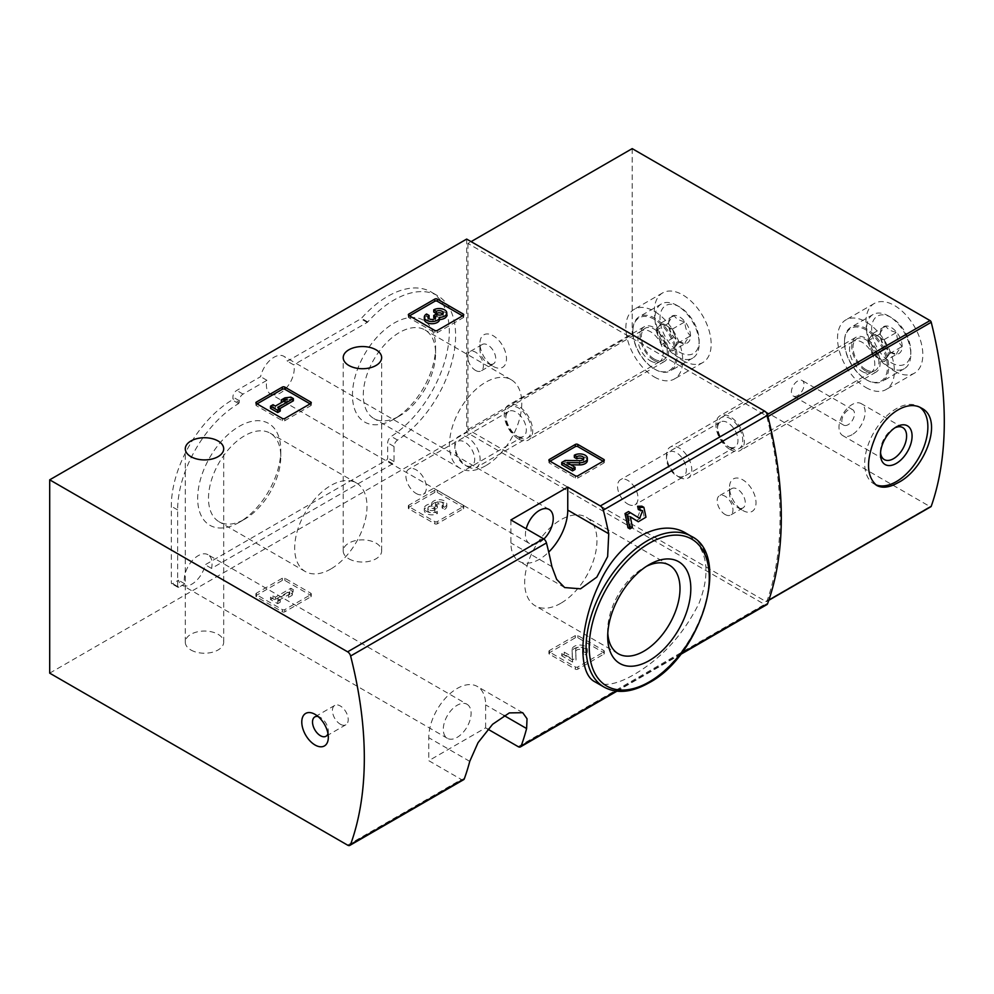 <?xml version="1.0" encoding="UTF-8"?>
<svg xmlns="http://www.w3.org/2000/svg" width="994" height="994" viewBox="0 0 994 994"><rect width="100%" height="100%" fill="white"/><g stroke="black" fill="none" stroke-linecap="round" stroke-linejoin="round"><path stroke-width="0.75" stroke-dasharray="4.97 3.73" d="M310.749 596.835A1.789 1.031 0 0 0 311.271 596.114A1.789 1.031 0 0 0 310.749 595.381L284.843 580.421A1.789 1.031 0 0 0 282.321 580.421L256.415 595.381A1.789 1.031 0 0 0 255.893 596.114A1.789 1.031 0 0 0 256.415 596.835L282.321 611.795A1.789 1.031 0 0 0 284.843 611.795L310.749 596.835L310.749 594.648A1.789 1.031 0 0 0 311.271 593.915A1.789 1.031 0 0 0 310.749 593.194L284.843 578.235A1.789 1.031 0 0 0 282.321 578.235L256.415 593.194A1.789 1.031 0 0 0 255.893 593.915A1.789 1.031 0 0 0 256.415 594.648L282.321 609.608A1.789 1.031 0 0 0 284.843 609.608L310.749 594.648M463.577 779.718A4.473 2.584 60 0 1 461.353 779.495L428.762 760.683L485.631 727.856L487.917 729.186M49.7 673.149L466.671 432.402L764.597 604.414A4.473 2.584 -120 0 0 766.834 604.638M190.898 649.989A19.209 11.096 0 0 0 211.834 652.387A19.209 11.096 0 0 0 223.7 642.136A19.209 11.096 0 0 0 204.491 631.053A19.209 11.096 0 0 0 185.282 642.136A19.209 11.096 0 0 0 190.898 649.989M348.844 558.79A19.209 11.096 0 0 0 369.78 561.2A19.209 11.096 0 0 0 381.646 550.949A19.209 11.096 0 0 0 362.425 539.866A19.209 11.096 0 0 0 343.216 550.949A19.209 11.096 0 0 0 348.844 558.79M463.204 508.829A1.789 1.031 0 0 0 463.726 508.096A1.789 1.031 0 0 0 463.204 507.362L437.298 492.415A1.789 1.031 0 0 0 434.776 492.415L408.869 507.362A1.789 1.031 0 0 0 408.348 508.096A1.789 1.031 0 0 0 408.869 508.829L434.776 523.776A1.789 1.031 0 0 0 437.298 523.776L463.204 508.829L463.204 506.629A1.789 1.031 0 0 0 463.726 505.909A1.789 1.031 0 0 0 463.204 505.176L437.298 490.216A1.789 1.031 0 0 0 434.776 490.216L408.869 505.176A1.789 1.031 0 0 0 408.348 505.909A1.789 1.031 0 0 0 408.869 506.629L434.776 521.589A1.789 1.031 0 0 0 437.298 521.589L463.204 506.629M603.768 654.176A1.789 1.031 0 0 0 604.29 653.443A1.789 1.031 0 0 0 603.768 652.723L577.862 637.763A1.789 1.031 0 0 0 575.34 637.763L549.433 652.723A1.789 1.031 0 0 0 548.912 653.443A1.789 1.031 0 0 0 549.433 654.176L575.34 669.136A1.789 1.031 0 0 0 577.862 669.136L603.768 654.176L603.768 651.989A1.789 1.031 0 0 0 604.29 651.256A1.789 1.031 0 0 0 603.768 650.536L577.862 635.576A1.789 1.031 0 0 0 575.34 635.576L549.433 650.536A1.789 1.031 0 0 0 548.912 651.256A1.789 1.031 0 0 0 549.433 651.989L575.34 666.949A1.789 1.031 0 0 0 577.862 666.949L603.768 651.989M239.231 522.347A58.783 33.933 -60 0 1 197.669 498.354A58.783 33.933 -60 0 1 239.231 426.364A58.783 33.933 -60 0 1 280.793 450.357A58.783 33.933 -60 0 1 239.231 522.347L244.636 519.216A51.129 29.522 -60 0 1 219.078 521.751A51.129 29.522 -60 0 1 219.078 462.719A51.129 29.522 -60 0 1 270.206 433.198A51.129 29.522 -60 0 1 280.793 456.606A51.129 29.522 -60 0 1 244.648 519.216A51.129 29.522 -60 0 1 244.636 519.216L239.231 522.347M394.022 419.12A58.783 33.933 -60 0 1 352.46 395.127A58.783 33.933 -60 0 1 394.022 323.137A58.783 33.933 -60 0 1 435.583 347.13A58.783 33.933 -60 0 1 394.022 419.12L399.426 416.001A51.129 29.522 -60 0 1 373.868 418.524A51.129 29.522 -60 0 1 373.868 359.493A51.129 29.522 -60 0 1 424.997 329.971A51.129 29.522 -60 0 1 435.583 353.379A51.129 29.522 -60 0 1 399.426 416.001L394.022 419.12M543.904 539.034A19.656 11.344 -60 0 1 539.332 542.562A19.656 11.344 -60 0 1 529.504 543.532L270.467 393.984A19.656 11.344 120 0 1 266.926 380.304L243.021 394.109A5.355 3.094 120 0 0 239.231 400.669L239.231 402.495L232.919 398.855L232.919 397.028A5.355 3.094 120 0 1 236.709 390.456L260.614 376.664A19.656 11.344 120 0 1 283.812 356.287A19.656 11.344 120 0 1 287.353 361.22L360.897 318.763A1.789 1.031 120 0 0 361.431 318.304A87.112 50.296 120 0 1 431.259 292.037A87.112 50.296 120 0 1 445.275 359.542A87.112 50.296 120 0 1 391.276 436.428A5.355 3.094 120 0 0 387.697 442.852L387.697 457.936A1.789 1.031 120 0 1 386.442 460.123L205.224 564.754A19.656 11.344 120 0 1 191.854 584.149A19.656 11.344 120 0 1 182.026 585.118A19.656 11.344 120 0 1 178.473 580.198L172.583 583.602A1.789 1.031 120 0 1 171.689 583.689A1.789 1.031 120 0 1 171.316 582.869L171.316 506.269A87.112 50.296 120 0 1 232.285 399.936L232.919 398.855M270.467 393.984A19.656 11.344 120 0 0 280.296 393.015A19.656 11.344 120 0 0 293.677 364.86L287.353 361.22M467.031 704.274A19.656 11.344 -60 0 1 470.038 720.016A19.656 11.344 -60 0 1 457.203 737.337A19.656 11.344 -60 0 1 447.375 738.318A19.656 11.344 -60 0 1 447.375 715.618A19.656 11.344 -60 0 1 467.031 704.274L207.994 554.727A19.656 11.344 120 0 1 211.536 568.406L392.754 463.776A1.789 1.031 120 0 0 394.022 461.589L394.022 446.505A5.355 3.094 120 0 1 397.588 440.069A87.112 50.296 120 0 0 451.587 363.195A87.112 50.296 120 0 0 437.571 295.69A87.112 50.296 120 0 0 367.755 321.957A1.789 1.031 120 0 1 367.208 322.404L293.677 364.86M207.994 554.727A19.656 11.344 120 0 0 191.134 561.97A19.656 11.344 120 0 0 184.797 583.838L178.473 580.198M239.231 402.495L238.61 403.589A87.112 50.296 120 0 0 177.64 509.922L177.64 586.522A1.789 1.031 120 0 0 178.001 587.33A1.789 1.031 120 0 0 178.895 587.243L184.797 583.838M627.959 527.752L630.482 526.298A352.92 203.758 -120 0 0 628.307 515.613L630.295 516.855M639.564 518.359L628.494 511.562M637.601 517.228L640.633 509.574L638.359 509.636M636.346 520.62L644.013 516.072L641.9 506.194M595.021 681.872C604.041 686.779 616.951 684.406 633.737 674.764C661.544 658.513 683.325 634.669 699.068 603.246C711.456 570.854 707.231 547.582 686.394 533.443M466.671 239.082L466.671 432.402M630.283 516.756L628.307 515.613M632.433 527.416L630.482 526.298M730.13 447.722A17.867 10.313 -120 0 0 742.766 440.429A17.867 10.313 -120 0 0 730.13 418.549A17.867 10.313 -120 0 0 717.494 425.842A17.867 10.313 -120 0 0 730.13 447.722L727.732 446.343A14.488 8.362 -120 0 0 734.976 447.064A14.488 8.362 -120 0 0 734.976 430.34A14.488 8.362 -120 0 0 720.488 421.978A14.488 8.362 -120 0 0 717.494 428.6A14.488 8.362 -120 0 0 727.732 446.343L730.13 447.722M518.483 437.149A17.867 10.313 -120 0 0 531.119 429.855A17.867 10.313 -120 0 0 518.483 407.962A17.867 10.313 -120 0 0 505.847 415.268A17.867 10.313 -120 0 0 518.483 437.149L516.085 435.77A14.488 8.362 -120 0 0 523.329 436.478A14.488 8.362 -120 0 0 523.329 419.766A14.488 8.362 -120 0 0 508.841 411.404A14.488 8.362 -120 0 0 505.847 418.027A14.488 8.362 -120 0 0 516.085 435.77L518.483 437.149M742.766 510.469A18.762 10.835 -120 0 0 756.024 502.802A18.762 10.835 -120 0 0 742.766 479.829A18.762 10.835 -120 0 0 729.497 487.482A18.762 10.835 -120 0 0 742.766 510.469L737.386 507.362A11.17 6.449 -120 0 0 742.978 507.922A11.17 6.449 -120 0 0 742.978 495.024A11.17 6.449 -120 0 0 731.808 488.576A11.17 6.449 -120 0 0 729.497 493.683A11.17 6.449 -120 0 0 737.386 507.362L742.766 510.469M493.21 366.388A18.762 10.835 -120 0 0 506.48 358.722A18.762 10.835 -120 0 0 493.21 335.748A18.762 10.835 -120 0 0 479.94 343.402A18.762 10.835 -120 0 0 493.21 366.388L487.843 363.282A11.17 6.449 -120 0 0 493.422 363.841A11.17 6.449 -120 0 0 493.422 350.944A11.17 6.449 -120 0 0 482.252 344.496A11.17 6.449 -120 0 0 479.94 349.602A11.17 6.449 -120 0 0 487.843 363.282L493.21 366.388M607.794 633.302A51.129 29.522 -60 0 1 607.694 630.345A51.129 29.522 -60 0 1 643.851 567.723A51.129 29.522 -60 0 1 646.46 566.332M560.815 603.271A51.129 29.522 -60 0 1 535.244 605.806A51.129 29.522 -60 0 1 535.244 546.775A51.129 29.522 -60 0 1 586.373 517.253A51.129 29.522 -60 0 1 594.213 558.218A51.129 29.522 -60 0 1 560.815 603.271M211.536 568.406L205.224 564.754M266.926 380.304L260.614 376.664M529.504 543.532A19.656 11.344 -60 0 1 526.211 528.783M330.84 568.99A51.129 29.522 -60 0 1 305.282 571.525A51.129 29.522 -60 0 1 305.282 512.482A51.129 29.522 -60 0 1 356.411 482.96A51.129 29.522 -60 0 1 364.239 523.937A51.129 29.522 -60 0 1 330.84 568.99M485.631 465.764A51.129 29.522 -60 0 1 460.06 468.298A51.129 29.522 -60 0 1 460.06 409.255A51.129 29.522 -60 0 1 511.189 379.733A51.129 29.522 -60 0 1 519.03 420.711A51.129 29.522 -60 0 1 485.631 465.764M510.904 519.949L510.904 542.923A40.207 23.21 120 0 0 519.228 561.337A40.207 23.21 120 0 0 548.713 552.08M485.631 727.856L485.631 704.883A40.207 23.21 120 0 0 477.306 686.469A40.207 23.21 120 0 0 446.318 697.241A40.207 23.21 120 0 0 428.762 737.71L428.762 760.683M340.321 724.216A11.17 6.449 -120 0 0 345.9 724.763A11.17 6.449 -120 0 0 345.9 711.866A11.17 6.449 -120 0 0 334.729 705.417A11.17 6.449 -120 0 0 333.027 714.363A11.17 6.449 -120 0 0 340.321 724.216M327.958 733.634A11.17 6.449 -120 0 0 328.318 731.137A11.17 6.449 -120 0 0 320.416 717.457A11.17 6.449 -120 0 0 318.08 716.525M475.517 370.402A11.17 6.449 -120 0 0 481.108 370.948A11.17 6.449 -120 0 0 482.811 362.002A11.17 6.449 -120 0 0 475.517 352.162A11.17 6.449 -120 0 0 469.938 351.603A11.17 6.449 -120 0 0 468.224 360.561A11.17 6.449 -120 0 0 475.517 370.402M725.073 514.482A11.17 6.449 -120 0 0 730.652 515.029A11.17 6.449 -120 0 0 732.367 506.083A11.17 6.449 -120 0 0 725.073 496.242A11.17 6.449 -120 0 0 719.494 495.683A11.17 6.449 -120 0 0 717.78 504.629A11.17 6.449 -120 0 0 725.073 514.482M416.138 493.471A14.488 8.362 -120 0 0 423.369 494.192A14.488 8.362 -120 0 0 425.594 482.587A14.488 8.362 -120 0 0 416.138 469.827A14.488 8.362 -120 0 0 408.894 469.106A14.488 8.362 -120 0 0 406.67 480.711A14.488 8.362 -120 0 0 416.138 493.471M627.773 504.045A14.488 8.362 -120 0 0 635.017 504.766A14.488 8.362 -120 0 0 637.241 493.161A14.488 8.362 -120 0 0 627.773 480.4A14.488 8.362 -120 0 0 620.542 479.68A14.488 8.362 -120 0 0 618.318 491.284A14.488 8.362 -120 0 0 627.773 504.045M409.503 315.868L408.869 316.229A1.789 1.031 0 0 0 408.348 316.962A1.789 1.031 0 0 0 408.869 317.695L434.776 332.642A1.789 1.031 0 0 0 437.298 332.642L463.204 317.695A1.789 1.031 0 0 0 463.726 316.962A1.789 1.031 0 0 0 463.204 316.229L462.57 315.868M426.563 314.005L426.563 316.191A7.641 4.411 0 0 0 424.314 319.31M429.073 317.645L426.563 316.191M428.352 318.217A4.075 2.348 0 0 0 427.88 319.31A4.075 2.348 0 0 0 433.011 321.584A3.566 2.063 0 0 0 435.658 319.596A3.566 2.063 0 0 0 435.111 318.502M436.279 314.005L436.279 316.191L433.757 317.645M437.136 314.502L437.136 316.688L436.279 316.191M437.136 316.688A3.566 2.063 0 0 0 443.1 315.769A4.075 2.348 0 0 0 443.237 315.16A4.075 2.348 0 0 0 442.765 314.054M446.803 315.16A7.641 4.411 0 0 0 442.082 311.085A7.641 4.411 0 0 0 433.757 312.041M257.048 403.887L256.415 404.247A1.789 1.031 0 0 0 255.893 404.98A1.789 1.031 0 0 0 256.415 405.701L282.321 420.661A1.789 1.031 0 0 0 284.843 420.661L310.749 405.701A1.789 1.031 0 0 0 311.271 404.98A1.789 1.031 0 0 0 310.749 404.247L310.116 403.887M293.379 400.781L290.857 399.327L284.918 400.048L281.314 402.135M290.857 397.14L290.857 399.327M277.885 407.528L277.885 409.714L279.786 408.621M280.233 411.069L277.885 409.714M273.027 404.72L273.027 406.906L270.505 408.372M275.363 406.074L275.363 408.261L273.027 406.906M287.254 399.215L287.254 401.402L275.363 408.261M282.445 401.986L287.254 401.402M284.918 397.861L284.918 400.048M550.067 461.216L549.433 461.589A1.789 1.031 0 0 0 548.912 462.309A1.789 1.031 0 0 0 549.433 463.042L575.34 478.002A1.789 1.031 0 0 0 577.862 478.002L603.768 463.042A1.789 1.031 0 0 0 604.29 462.309A1.789 1.031 0 0 0 603.768 461.589L603.134 461.216M566.891 462.545L566.891 464.745L570.78 464.794M575.054 469.454L566.891 464.745M565.201 460.471L565.201 462.657L561.722 464.67M579.626 460.669L579.626 462.856L565.201 462.657M579.626 462.856A4.075 2.348 0 0 0 583.801 460.508A4.075 2.348 0 0 0 583.341 459.414M587.367 460.508A7.641 4.411 0 0 0 582.658 456.432A7.641 4.411 0 0 0 574.333 457.389M442.044 507.946L442.044 505.76L444.567 507.213L444.567 509.413L442.044 507.946A4.075 2.348 0 0 0 443.237 506.294A4.075 2.348 0 0 0 438.106 504.02A3.566 2.063 0 0 0 435.459 506.008A3.566 2.063 0 0 0 436.503 507.462L437.36 507.946L434.838 509.413L433.993 508.916A3.566 2.063 0 0 0 428.029 509.835A4.075 2.348 0 0 0 427.88 510.444A4.075 2.348 0 0 0 430.402 512.618A4.075 2.348 0 0 0 434.838 512.109L437.36 513.563L437.36 511.376L434.838 509.922L434.838 512.109M442.044 505.76A4.075 2.348 0 0 0 443.237 504.095A4.075 2.348 0 0 0 438.106 501.833A3.566 2.063 0 0 0 435.459 503.821A3.566 2.063 0 0 0 436.503 505.275L436.503 507.462M434.838 509.922A4.075 2.348 0 0 1 430.402 510.431A4.075 2.348 0 0 1 427.88 508.257A4.075 2.348 0 0 1 428.029 507.648A3.566 2.063 0 0 1 433.993 506.729L434.838 507.213L437.36 505.76L436.503 505.275M437.36 505.76L437.36 507.946M434.838 507.213L434.838 509.413M444.567 507.213A7.641 4.411 0 0 0 446.803 504.095A7.641 4.411 0 0 0 439.373 499.696A7.641 4.411 0 0 0 431.533 503.859A7.641 4.411 0 0 0 424.314 508.257A7.641 4.411 0 0 0 429.035 512.332A7.641 4.411 0 0 0 437.36 511.376M431.533 503.859L431.533 506.045A7.641 4.411 0 0 0 424.314 510.444A7.641 4.411 0 0 0 429.035 514.519A7.641 4.411 0 0 0 437.36 513.563M444.567 509.413A7.641 4.411 0 0 0 446.803 506.294A7.641 4.411 0 0 0 439.373 501.883A7.641 4.411 0 0 0 431.533 506.045M293.379 589.728L290.857 588.274L275.363 597.208L273.027 595.853L270.505 597.307L277.711 601.469L280.233 600.016L277.885 598.661L289.776 591.803L288.508 595.232L292.112 593.157L293.379 589.728L292.112 595.344L288.508 597.419L289.776 593.99L277.885 600.848L280.233 602.202L277.711 603.656L270.505 599.506L273.027 598.053L275.363 599.394L290.857 590.461L293.379 591.915M292.112 593.157L292.112 595.344M288.508 595.232L288.508 597.419M289.776 591.803L289.776 593.99M277.885 598.661L277.885 600.848M280.233 600.016L280.233 602.202M277.711 601.469L277.711 603.656M270.505 597.307L270.505 599.506M273.027 595.853L273.027 598.053M275.363 597.208L275.363 599.394M290.857 588.274L290.857 590.461M582.608 653.306L582.608 651.12L585.131 652.573L585.131 654.76L582.608 653.306A4.075 2.348 0 0 0 583.801 651.642A4.075 2.348 0 0 0 579.726 649.293A4.075 2.348 0 0 0 575.663 651.642A4.075 2.348 0 0 0 575.663 651.704L576.011 660.028L572.532 662.041L561.722 655.804L564.244 654.35L572.407 659.059L572.097 651.753A7.641 4.411 0 0 1 572.097 651.642A7.641 4.411 0 0 1 579.726 647.231A7.641 4.411 0 0 1 587.367 651.642A7.641 4.411 0 0 1 585.131 654.76M582.608 651.12A4.075 2.348 0 0 0 583.801 649.455A4.075 2.348 0 0 0 579.726 647.106A4.075 2.348 0 0 0 575.663 649.455A4.075 2.348 0 0 0 575.663 649.517L575.663 651.704M585.131 652.573A7.641 4.411 0 0 0 587.367 649.455A7.641 4.411 0 0 0 579.726 645.044A7.641 4.411 0 0 0 572.097 649.455A7.641 4.411 0 0 0 572.097 649.567L572.407 656.872L564.244 652.163L561.722 653.617L572.532 659.854L576.011 657.842L575.663 649.517M576.011 657.842L576.011 660.028M572.532 659.854L572.532 662.041M561.722 653.617L561.722 655.804M564.244 652.163L564.244 654.35M572.407 656.872L572.407 659.059M467.938 243.468L467.938 429.495L765.778 601.445A1.789 1.031 -120 0 0 766.672 601.532A1.789 1.031 -120 0 0 766.97 601.146A352.92 203.758 -120 0 0 766.97 417.095A1.789 1.031 -120 0 0 765.778 415.417L467.938 243.468L471.094 241.641M632.196 148.628L632.196 334.655L930.036 506.605A1.789 1.031 -120 0 0 930.931 506.691M467.938 429.495L632.196 334.655M730.13 449.549A20.104 11.605 -120 0 0 740.182 450.543A20.104 11.605 -120 0 0 740.182 427.333A20.104 11.605 -120 0 0 720.078 415.728A20.104 11.605 -120 0 0 716.997 431.831A20.104 11.605 -120 0 0 730.13 449.549M518.483 438.975A20.104 11.605 -120 0 0 528.535 439.969A20.104 11.605 -120 0 0 528.535 416.759A20.104 11.605 -120 0 0 508.431 405.154A20.104 11.605 -120 0 0 505.35 421.257A20.104 11.605 -120 0 0 518.483 438.975M894.389 371.122A40.207 23.21 -120 0 0 914.492 373.123A40.207 23.21 -120 0 0 914.492 326.691A40.207 23.21 -120 0 0 874.285 303.481A40.207 23.21 -120 0 0 868.122 335.699A40.207 23.21 -120 0 0 894.389 371.122M682.741 360.549A40.207 23.21 -120 0 0 702.845 362.537A40.207 23.21 -120 0 0 702.845 316.117A40.207 23.21 -120 0 0 662.638 292.907A40.207 23.21 -120 0 0 656.475 325.125A40.207 23.21 -120 0 0 682.741 360.549M654.313 376.962A40.207 23.21 -120 0 0 674.417 378.95A40.207 23.21 -120 0 0 674.417 332.53A40.207 23.21 -120 0 0 634.209 309.32A40.207 23.21 -120 0 0 628.046 341.538A40.207 23.21 -120 0 0 654.313 376.962M654.313 360.549A20.104 11.605 -120 0 0 664.365 361.543A20.104 11.605 -120 0 0 664.365 338.333A20.104 11.605 -120 0 0 644.261 326.728A20.104 11.605 -120 0 0 641.18 342.831A20.104 11.605 -120 0 0 654.313 360.549M865.96 387.536A40.207 23.21 -120 0 0 886.064 389.536A40.207 23.21 -120 0 0 886.064 343.104A40.207 23.21 -120 0 0 845.857 319.894A40.207 23.21 -120 0 0 839.694 352.112A40.207 23.21 -120 0 0 865.96 387.536M865.96 371.122A20.104 11.605 -120 0 0 876.012 372.116A20.104 11.605 -120 0 0 876.012 348.906A20.104 11.605 -120 0 0 855.909 337.301A20.104 11.605 -120 0 0 852.827 353.417A20.104 11.605 -120 0 0 865.96 371.122M875.466 484.625A44.668 25.794 -60 0 1 873.95 483.867A44.668 25.794 -60 0 1 873.95 432.278A44.668 25.794 -60 0 1 918.618 406.484A44.668 25.794 -60 0 1 919.935 407.341M880.56 452.605A18.464 10.661 -60 0 1 880.485 451.127A18.464 10.661 -60 0 1 893.544 428.513A18.464 10.661 -60 0 1 894.849 427.842M852.057 434.713A18.464 10.661 -60 0 1 842.825 435.633A18.464 10.661 -60 0 1 842.825 414.312A18.464 10.661 -60 0 1 861.289 403.651A18.464 10.661 -60 0 1 864.121 418.449A18.464 10.661 -60 0 1 852.057 434.713M848.168 424.686A8.934 5.156 -60 0 1 843.695 425.134A8.934 5.156 -60 0 1 843.695 414.809A8.934 5.156 -60 0 1 852.641 409.652A8.934 5.156 -60 0 1 854.008 416.809A8.934 5.156 -60 0 1 848.168 424.686M797.722 395.562A8.934 5.156 -60 0 1 793.262 396.01A8.934 5.156 -60 0 1 791.895 388.853A8.934 5.156 -60 0 1 797.722 380.975A8.934 5.156 -60 0 1 802.195 380.528A8.934 5.156 -60 0 1 803.562 387.697A8.934 5.156 -60 0 1 797.722 395.562M685.052 343.651C684.953 342.172 686.779 339.575 690.532 335.86C686.804 332.294 684.978 327.598 685.052 321.758C679.511 320.764 675.858 318.652 674.118 315.446C670.391 319.124 668.564 321.721 668.639 323.224C668.54 329.002 670.366 333.698 674.118 337.326L678.119 341.34L685.052 343.651A15.482 8.934 -120 0 0 690.532 335.86A15.482 8.934 -120 0 0 685.052 321.758A15.482 8.934 -120 0 0 674.118 315.446A15.482 8.934 -120 0 0 668.639 323.224A15.482 8.934 -120 0 0 674.118 337.326A15.482 8.934 -120 0 0 679.585 342.184A15.482 8.934 -120 0 0 685.052 343.651L672.416 350.944L661.482 344.62L656.003 330.517L661.482 322.739L672.416 329.051L675.15 336.109A13.407 7.741 -120 0 0 666.949 325.895A13.407 7.741 -120 0 0 658.736 326.628A13.407 7.741 -120 0 0 658.736 337.575A13.407 7.741 -120 0 0 666.949 347.788A13.407 7.741 -120 0 0 675.15 347.055L672.416 350.944M679.585 352.162A27.695 15.991 -120 0 0 699.167 340.855A27.695 15.991 -120 0 0 679.585 306.935A27.695 15.991 -120 0 0 660.004 318.242A27.695 15.991 -120 0 0 679.585 352.162M677.063 356.535A31.274 18.054 -120 0 0 692.694 358.088A31.274 18.054 -120 0 0 699.167 343.775A31.274 18.054 -120 0 0 677.063 305.469A31.274 18.054 -120 0 0 661.42 303.928A31.274 18.054 -120 0 0 656.624 328.977A31.274 18.054 -120 0 0 677.063 356.535M654.947 369.308A31.274 18.054 -120 0 0 670.577 370.849A31.274 18.054 -120 0 0 670.577 334.742A31.274 18.054 -120 0 0 639.304 316.688A31.274 18.054 -120 0 0 632.83 331.002A31.274 18.054 -120 0 0 654.947 369.308L654.313 368.936A30.379 17.544 -120 0 0 675.796 356.535A30.379 17.544 -120 0 0 654.313 319.335A30.379 17.544 -120 0 0 632.83 331.735A30.379 17.544 -120 0 0 654.313 368.936L654.947 369.308M654.313 359.095A18.314 10.574 -120 0 0 662.911 360.288A18.314 10.574 -120 0 0 663.47 338.855A18.314 10.574 -120 0 0 644.634 328.616A18.314 10.574 -120 0 0 642.497 343.439A18.314 10.574 -120 0 0 654.313 359.095M650.523 360.921A17.867 10.313 -120 0 0 658.91 362.077A17.867 10.313 -120 0 0 659.457 361.804A17.867 10.313 -120 0 0 659.457 341.166A17.867 10.313 -120 0 0 641.59 330.853A17.867 10.313 -120 0 0 641.08 331.176A17.867 10.313 -120 0 0 638.993 345.651A17.867 10.313 -120 0 0 650.523 360.921M467.491 466.584A17.867 10.313 -120 0 0 476.424 467.466A17.867 10.313 -120 0 0 476.424 446.84A17.867 10.313 -120 0 0 458.557 436.515A17.867 10.313 -120 0 0 454.854 444.703A17.867 10.313 -120 0 0 467.491 466.584L464.782 465.018A14.028 8.101 -120 0 0 474.697 459.29A14.028 8.101 -120 0 0 464.782 442.106A14.028 8.101 -120 0 0 454.854 447.834A14.028 8.101 -120 0 0 464.782 465.018L467.491 466.584M675.15 347.055A13.407 7.741 -120 0 0 675.15 336.109L677.896 343.154L675.15 347.055M661.482 322.739L674.118 315.446M672.416 329.051L685.052 321.758M677.896 343.154L690.532 335.86M661.482 344.62L674.118 337.326M656.003 330.517L668.639 323.224M896.7 354.224C896.6 352.746 898.427 350.149 902.179 346.446C898.452 342.868 896.625 338.171 896.7 332.344C891.158 331.337 887.505 329.238 885.753 326.02C882.038 329.697 880.212 332.294 880.286 333.81C880.187 339.575 882.013 344.272 885.753 347.912L889.767 351.913L896.7 354.224A15.482 8.934 -120 0 0 902.179 346.446A15.482 8.934 -120 0 0 896.7 332.344A15.482 8.934 -120 0 0 885.753 326.02A15.482 8.934 -120 0 0 880.286 333.81A15.482 8.934 -120 0 0 885.753 347.912A15.482 8.934 -120 0 0 891.233 352.758A15.482 8.934 -120 0 0 896.7 354.224L884.064 361.518L873.13 355.206L867.65 341.104L873.13 333.313L884.064 339.637L886.797 346.682A13.407 7.741 -120 0 0 878.597 336.469A13.407 7.741 -120 0 0 870.384 337.202A13.407 7.741 -120 0 0 870.384 348.148A13.407 7.741 -120 0 0 878.597 358.362A13.407 7.741 -120 0 0 886.797 357.629L884.064 361.518M891.233 362.735A27.695 15.991 -120 0 0 910.815 351.429A27.695 15.991 -120 0 0 891.233 317.508A27.695 15.991 -120 0 0 871.651 328.815A27.695 15.991 -120 0 0 891.233 362.735M888.698 367.109A31.274 18.054 -120 0 0 904.341 368.662A31.274 18.054 -120 0 0 910.815 354.349A31.274 18.054 -120 0 0 888.698 316.055A31.274 18.054 -120 0 0 873.067 314.502A31.274 18.054 -120 0 0 868.271 339.563A31.274 18.054 -120 0 0 888.698 367.109M866.594 379.882A31.274 18.054 -120 0 0 882.225 381.435A31.274 18.054 -120 0 0 882.225 345.316A31.274 18.054 -120 0 0 850.951 327.262A31.274 18.054 -120 0 0 844.478 341.576A31.274 18.054 -120 0 0 866.594 379.882L865.96 379.522A30.379 17.544 -120 0 0 887.443 367.109A30.379 17.544 -120 0 0 865.96 329.909A30.379 17.544 -120 0 0 844.478 342.309A30.379 17.544 -120 0 0 865.96 379.522L866.594 379.882M865.96 369.669A18.314 10.574 -120 0 0 874.558 370.861A18.314 10.574 -120 0 0 875.118 349.428A18.314 10.574 -120 0 0 856.281 339.19A18.314 10.574 -120 0 0 854.144 354.026A18.314 10.574 -120 0 0 865.96 369.669M862.171 371.495A17.867 10.313 -120 0 0 870.558 372.651A17.867 10.313 -120 0 0 871.104 372.377A17.867 10.313 -120 0 0 871.104 351.739A17.867 10.313 -120 0 0 853.237 341.427A17.867 10.313 -120 0 0 852.728 341.762A17.867 10.313 -120 0 0 850.64 356.225A17.867 10.313 -120 0 0 862.171 371.495M679.138 477.157A17.867 10.313 -120 0 0 688.072 478.052A17.867 10.313 -120 0 0 688.072 457.414A17.867 10.313 -120 0 0 670.204 447.101A17.867 10.313 -120 0 0 666.502 455.277A17.867 10.313 -120 0 0 679.138 477.157L676.429 475.592A14.028 8.101 -120 0 0 686.345 469.864A14.028 8.101 -120 0 0 676.429 452.68A14.028 8.101 -120 0 0 666.502 458.408A14.028 8.101 -120 0 0 676.429 475.592L679.138 477.157M886.797 357.629A13.407 7.741 -120 0 0 886.797 346.682L889.543 353.74L886.797 357.629M873.13 333.313L885.753 326.02M884.064 339.637L896.7 332.344M889.543 353.74L902.179 346.446M873.13 355.206L885.753 347.912M867.65 341.104L880.286 333.81M347.627 845.149L461.353 779.495M518.209 746.668L764.597 604.414M616.156 691.116L681.151 653.58M691.24 536.238A87.112 50.296 -60 0 1 704.584 606.042A87.112 50.296 -60 0 1 647.678 682.816A87.112 50.296 -60 0 1 604.128 687.127M394.022 446.505L387.697 442.852M397.588 440.069L391.276 436.428M394.022 461.589L387.697 457.936M392.754 463.776L386.442 460.123M178.895 587.243L172.583 583.602M177.64 586.522L171.316 582.869M177.64 509.922L171.316 506.269M238.61 403.589L232.285 399.936M239.231 400.669L232.919 397.028M243.021 394.109L236.709 390.456M367.208 322.404L360.897 318.763M367.755 321.957L361.431 318.304M551.881 566.592L510.904 542.923M503.958 715.456L485.631 704.883M469.752 761.367L428.762 737.71M463.204 317.695L463.204 316.229M408.869 317.695L408.869 316.229M434.776 330.455L434.776 332.642M437.298 330.455L437.298 332.642M433.011 319.397L433.011 321.584M443.1 313.57L443.1 315.769M310.749 405.701L310.749 404.247M256.415 405.701L256.415 404.247M282.321 418.474L282.321 420.661M284.843 418.474L284.843 420.661M603.768 463.042L603.768 461.589M549.433 463.042L549.433 461.589M575.34 475.815L575.34 478.002M577.862 475.815L577.862 478.002M463.204 505.176L463.204 507.362M437.298 490.216L437.298 492.415M434.776 490.216L434.776 492.415M408.869 505.176L408.869 507.362M408.869 506.629L408.869 508.829M434.776 521.589L434.776 523.776M437.298 521.589L437.298 523.776M438.106 501.833L438.106 504.02M433.993 506.729L433.993 508.916M428.029 507.648L428.029 509.835M310.749 593.194L310.749 595.381M284.843 578.235L284.843 580.421M282.321 578.235L282.321 580.421M256.415 593.194L256.415 595.381M256.415 594.648L256.415 596.835M282.321 609.608L282.321 611.795M284.843 609.608L284.843 611.795M603.768 650.536L603.768 652.723M577.862 635.576L577.862 637.763M575.34 635.576L575.34 637.763M549.433 650.536L549.433 652.723M549.433 651.989L549.433 654.176M575.34 666.949L575.34 669.136M577.862 666.949L577.862 669.136M572.097 649.567L572.097 651.753M766.97 417.095L767.915 416.561M766.97 601.146L768.859 600.053M765.778 415.417L767.343 414.51M765.778 601.445L930.036 506.605M616.901 691.203L680.418 654.524M642.596 510.705L640.633 509.562M639.627 518.396L637.663 517.265M607.694 630.345L607.694 636.595M643.851 567.723L649.256 564.604M669.409 565.188L586.373 517.253M618.28 653.754L535.244 605.806M447.375 738.318L182.026 585.118M178.001 587.33L171.689 583.689M549.16 509.487L283.812 356.287M437.571 295.69L431.259 292.037M356.411 482.96L270.206 433.198M305.282 571.525L219.078 521.751M280.793 456.606L280.793 450.357M511.189 379.733L424.997 329.971M460.06 468.298L373.868 418.524M435.583 353.379L435.583 347.13M564.654 587.553L519.228 561.337M522.72 712.698L477.306 686.469M334.729 705.417L314.837 716.91M345.9 724.763L326.007 736.256M320.416 717.457L315.048 714.363M328.318 731.137L328.318 737.337M479.94 349.602L479.94 343.402M482.252 344.496L469.938 351.603M493.422 363.841L481.108 370.948M729.497 493.683L729.497 487.482M731.808 488.576L719.494 495.683M742.978 507.922L730.652 515.029M505.847 418.027L505.847 415.268M508.841 411.404L408.894 469.106M523.329 436.478L423.369 494.192M717.494 428.6L717.494 425.842M720.488 421.978L620.542 479.68M734.976 447.064L635.017 504.766M223.7 642.136L223.7 448.816M185.282 642.136L185.282 448.816M381.646 550.949L381.646 357.629M343.216 550.949L343.216 357.629M408.348 314.775L408.348 316.962M427.88 317.123L427.88 319.31M435.658 317.409L435.658 319.596M443.237 312.961L443.237 315.16M463.726 314.775L463.726 316.962M255.893 402.781L255.893 404.98M311.271 402.781L311.271 404.98M548.912 460.123L548.912 462.309M583.801 458.321L583.801 460.508M604.29 460.123L604.29 462.309M463.726 505.909L463.726 508.096M408.348 505.909L408.348 508.096M443.237 504.095L443.237 506.294M435.459 503.821L435.459 506.008M427.88 508.257L427.88 510.444M424.314 508.257L424.314 510.444M446.803 504.095L446.803 506.294M311.271 593.915L311.271 596.114M255.893 593.915L255.893 596.114M604.29 651.256L604.29 653.443M548.912 651.256L548.912 653.443M575.663 649.455L575.663 651.642M583.801 649.455L583.801 651.642M572.097 649.455L572.097 651.642M587.367 649.455L587.367 651.642M766.672 601.532L768.772 600.314M662.638 292.907L634.209 309.32M702.845 362.537L674.417 378.95M644.261 326.728L508.431 405.154M664.365 361.543L528.535 439.969M874.285 303.481L845.857 319.894M914.492 373.123L886.064 389.536M855.909 337.301L720.078 415.728M876.012 372.116L740.182 450.543M921.413 408.099L918.618 406.484M876.733 485.47L873.95 483.867M880.485 451.127L880.485 454.295M893.544 428.513L896.29 426.935M902.788 427.594L861.289 403.651M884.312 459.588L842.825 435.633M852.641 409.652L802.195 380.528M843.695 425.134L793.262 396.01M678.119 341.34L679.585 342.184M679.585 306.935L677.063 305.469M699.167 340.855L699.167 343.775M661.42 303.928L639.304 316.688M692.694 358.088L670.577 370.849M632.83 331.735L632.83 331.002M658.91 362.077L662.911 360.288M641.08 331.176L644.634 328.616M641.59 330.853L458.557 436.515M659.457 361.804L476.424 467.466M454.854 447.834L454.854 444.703M889.767 351.913L891.233 352.758M891.233 317.508L888.698 316.055M910.815 351.429L910.815 354.349M873.067 314.502L850.951 327.262M904.341 368.662L882.225 381.435M844.478 342.309L844.478 341.576M870.558 372.651L874.558 370.861M852.728 341.762L856.281 339.19M853.237 341.427L670.204 447.101M871.104 372.377L688.072 478.052M666.502 458.408L666.502 455.277"/><path stroke-width="1.49" d="M487.917 729.186L518.209 746.668A4.473 2.584 -120 0 0 520.446 746.892A4.473 2.584 -120 0 0 521.191 745.935A352.92 203.758 -120 0 0 526.609 728.54L527.031 718.761L522.72 712.698L509.35 712.897L492.589 724.291L478.027 742.692L469.752 761.367A352.92 203.758 60 0 1 464.335 778.762A4.473 2.584 60 0 1 463.577 779.718L349.863 845.372A4.473 2.584 -120 0 0 350.609 844.415A352.92 203.758 -120 0 0 350.609 656.003A4.473 2.584 -120 0 0 347.627 651.828L49.7 479.829L466.671 239.082L764.597 411.094A4.473 2.584 -120 0 1 767.592 415.268A352.92 203.758 -120 0 1 767.592 603.681A4.473 2.584 -120 0 1 766.834 604.638L680.418 654.524M49.7 479.829L49.7 673.149L347.627 845.149A4.473 2.584 -120 0 0 349.863 845.372M630.295 516.855L636.235 520.545M629.923 528.883A355.603 205.311 60 0 0 626.99 514.718L625.015 513.575A352.92 203.758 60 0 1 627.959 527.752L629.923 528.883L632.433 527.416A355.603 205.311 -120 0 0 630.283 516.756L638.185 521.676M625.015 513.575L628.494 511.562L639.627 518.396L642.596 510.705L638.359 509.636A352.92 203.758 60 0 0 637.614 506.294L641.9 506.194L643.876 507.325L645.976 517.203L638.31 521.751M686.394 533.443C659.954 516.731 618.019 540.997 599.233 583.813C579.117 626.083 577.39 673.323 595.021 681.872L604.128 687.127A87.112 50.296 -60 0 1 604.128 586.535A87.112 50.296 -60 0 1 691.24 536.238L686.394 533.443M608.738 533.753A352.92 203.758 -120 0 0 603.321 510.108A4.473 2.584 -120 0 0 600.339 505.934L567.76 487.122L510.904 519.949L543.482 538.76A4.473 2.584 60 0 1 546.464 542.935A352.92 203.758 60 0 1 551.881 566.592L556.652 579.365L564.654 587.553L580.546 588.808L596.81 577.129L607.645 556.578L608.738 533.753L567.76 510.096L567.76 487.122M549.433 460.856A1.789 1.031 180 0 1 548.912 460.123A1.789 1.031 180 0 1 549.433 459.402L549.433 460.856L575.34 475.815A1.789 1.031 180 0 0 577.862 475.815L603.768 460.856A1.789 1.031 180 0 0 604.29 460.123A1.789 1.031 180 0 0 603.768 459.402L577.862 444.442L577.862 446.629A1.789 1.031 0 0 0 575.34 446.629L550.067 461.216M577.862 444.442A1.789 1.031 180 0 0 575.34 444.442L549.433 459.402M256.415 403.514A1.789 1.031 180 0 1 255.893 402.781A1.789 1.031 180 0 1 256.415 402.061L256.415 403.514L282.321 418.474A1.789 1.031 180 0 0 284.843 418.474L310.749 403.514A1.789 1.031 180 0 0 311.271 402.781A1.789 1.031 180 0 0 310.749 402.061L284.843 387.101L284.843 389.288A1.789 1.031 0 0 0 282.321 389.288L257.048 403.887M284.843 387.101A1.789 1.031 180 0 0 282.321 387.101L256.415 402.061M408.869 315.496A1.789 1.031 180 0 1 408.348 314.775A1.789 1.031 180 0 1 408.869 314.042L408.869 315.496L434.776 330.455A1.789 1.031 180 0 0 437.298 330.455L463.204 315.496A1.789 1.031 180 0 0 463.726 314.775A1.789 1.031 180 0 0 463.204 314.042L437.298 299.082L437.298 301.281A1.789 1.031 0 0 0 434.776 301.281L409.503 315.868M437.298 299.082A1.789 1.031 180 0 0 434.776 299.082L408.869 314.042M348.844 365.469A19.209 11.096 0 0 0 369.78 367.879A19.209 11.096 0 0 0 381.646 357.629A19.209 11.096 0 0 0 362.425 346.546A19.209 11.096 0 0 0 343.216 357.629A19.209 11.096 0 0 0 348.844 365.469M190.898 456.656A19.209 11.096 0 0 0 211.834 459.066A19.209 11.096 0 0 0 223.7 448.816A19.209 11.096 0 0 0 204.491 437.733A19.209 11.096 0 0 0 185.282 448.816A19.209 11.096 0 0 0 190.898 456.656M637.614 506.294L639.589 507.437A355.603 205.311 60 0 1 640.322 510.767M315.048 745.003A18.762 10.835 -120 0 0 328.318 737.337A18.762 10.835 -120 0 0 315.048 714.363A18.762 10.835 -120 0 0 301.778 722.017A18.762 10.835 -120 0 0 315.048 745.003M639.589 507.437L643.876 507.338M626.99 514.718L630.469 512.705M649.256 660.588A58.783 33.933 -60 0 1 607.694 636.595A58.783 33.933 -60 0 1 649.256 564.604A58.783 33.933 -60 0 1 690.818 588.597A58.783 33.933 -60 0 1 649.256 660.588M646.46 566.332A51.129 29.522 -60 0 1 669.409 565.188A51.129 29.522 -60 0 1 677.249 606.166A51.129 29.522 -60 0 1 643.851 651.219A51.129 29.522 -60 0 1 618.28 653.754A51.129 29.522 -60 0 1 607.794 633.302M526.211 528.783A19.656 11.344 -60 0 1 549.16 509.487A19.656 11.344 -60 0 1 543.904 539.034M548.713 552.08A40.207 23.21 120 0 0 567.76 510.096M318.08 716.525A11.17 6.449 -120 0 0 314.837 716.91A11.17 6.449 -120 0 0 313.122 725.856A11.17 6.449 -120 0 0 320.416 735.697A11.17 6.449 -120 0 0 326.007 736.256A11.17 6.449 -120 0 0 327.958 733.634M462.57 315.868L437.298 301.281M439.584 317.372A7.641 4.411 180 0 1 431.744 321.534A7.641 4.411 180 0 1 424.314 317.123L424.314 319.31A7.641 4.411 0 0 0 431.744 323.721A7.641 4.411 0 0 0 439.584 319.559A7.641 4.411 0 0 0 446.803 315.16L446.803 312.961A7.641 4.411 180 0 1 439.584 317.372L439.584 319.559M424.314 317.123A7.641 4.411 180 0 1 426.563 314.005L429.073 315.458L429.073 317.645A4.075 2.348 0 0 0 428.352 318.217M442.765 314.054A4.075 2.348 0 0 0 436.279 313.495L433.757 312.041L433.757 309.842L436.279 311.308A4.075 2.348 180 0 1 440.715 310.787A4.075 2.348 180 0 1 443.237 312.961A4.075 2.348 180 0 1 443.1 313.57A3.566 2.063 180 0 1 437.136 314.502L436.279 314.005L433.757 315.458L434.614 315.955A3.566 2.063 180 0 1 435.658 317.409A3.566 2.063 180 0 1 433.011 319.397A4.075 2.348 180 0 1 427.88 317.123A4.075 2.348 180 0 1 429.073 315.458M435.111 318.502A3.566 2.063 0 0 0 434.614 318.142L433.757 317.645L433.757 315.458M436.279 311.308L436.279 313.495M433.757 309.842A7.641 4.411 180 0 1 442.082 308.885A7.641 4.411 180 0 1 446.803 312.961M310.116 403.887L284.843 389.288M293.379 398.594L290.857 397.14L284.918 397.861L281.314 399.936L287.254 399.215L275.363 406.074L273.027 404.72L270.505 406.173L277.711 410.336L280.233 408.882L277.885 407.528L293.379 398.594L293.379 400.781L279.786 408.621M280.233 408.882L280.233 411.069L277.711 412.522L277.711 410.336M270.505 406.173L270.505 408.372L277.711 412.522M281.314 399.936L281.314 402.135L282.445 401.986M603.134 461.216L577.862 446.629M570.78 464.794L579.539 464.919A7.641 4.411 0 0 0 587.367 460.508L587.367 458.321A7.641 4.411 180 0 1 579.539 462.732L579.539 464.919M583.341 459.414A4.075 2.348 0 0 0 576.855 458.843L574.333 457.389L574.333 455.202L576.855 456.656A4.075 2.348 180 0 1 581.291 456.147A4.075 2.348 180 0 1 583.801 458.321A4.075 2.348 180 0 1 579.626 460.669L565.201 460.471L561.722 462.483L572.532 468.721L575.054 467.267L566.891 462.545L579.539 462.732M575.054 467.267L575.054 469.454L572.532 470.907L572.532 468.721M561.722 462.483L561.722 464.67L572.532 470.907M576.855 456.656L576.855 458.843M574.333 455.202A7.641 4.411 180 0 1 582.658 454.246A7.641 4.411 180 0 1 587.367 458.321M768.772 600.314L930.931 506.691A1.789 1.031 -120 0 0 931.229 506.306A352.92 203.758 -120 0 0 931.229 322.267A1.789 1.031 -120 0 0 930.036 320.577L632.196 148.628L471.094 241.641M898.067 482.674C925.576 468.907 944.002 418.896 921.413 408.099C908.466 399.998 887.145 412.299 876.758 433.844C865.799 458.843 865.799 476.051 876.733 485.47C882.386 488.452 889.506 487.532 898.067 482.674M919.935 407.341A44.668 25.794 -60 0 1 925.091 443.51A44.668 25.794 -60 0 1 896.29 481.643A44.668 25.794 -60 0 1 875.466 484.625M896.29 463.415A22.34 12.897 -60 0 1 880.485 454.295A22.34 12.897 -60 0 1 896.29 426.935A22.34 12.897 -60 0 1 912.082 436.055A22.34 12.897 -60 0 1 896.29 463.415M894.849 427.842A18.464 10.661 -60 0 1 902.788 427.594A18.464 10.661 -60 0 1 905.609 442.392A18.464 10.661 -60 0 1 893.544 458.669A18.464 10.661 -60 0 1 884.312 459.588A18.464 10.661 -60 0 1 880.56 452.605M521.191 745.935L616.156 691.116M681.151 653.58L767.592 603.681M603.321 510.108L767.592 415.268M350.609 656.003L546.464 542.935M350.609 844.415L464.335 778.762M600.339 505.934L764.597 411.094M347.627 651.828L543.482 538.76M649.256 681.896A84.875 49.004 -60 0 1 597.282 607.955A84.875 49.004 -60 0 1 701.242 547.93A84.875 49.004 -60 0 1 649.256 681.896M526.609 728.54L503.958 715.456M463.204 314.042L463.204 315.496M434.776 299.082L434.776 301.281M434.614 315.955L434.614 318.142M310.749 402.061L310.749 403.514M282.321 387.101L282.321 389.288M603.768 459.402L603.768 460.856M575.34 444.442L575.34 446.629M767.915 416.561L931.229 322.267M768.859 600.053L931.229 506.306M767.343 414.51L930.036 320.577M520.446 746.892L616.901 691.203M604.128 687.127C616.827 693.949 631.712 692.557 648.796 682.928C701.366 655.618 731.485 555.286 691.24 536.238"/></g></svg>
